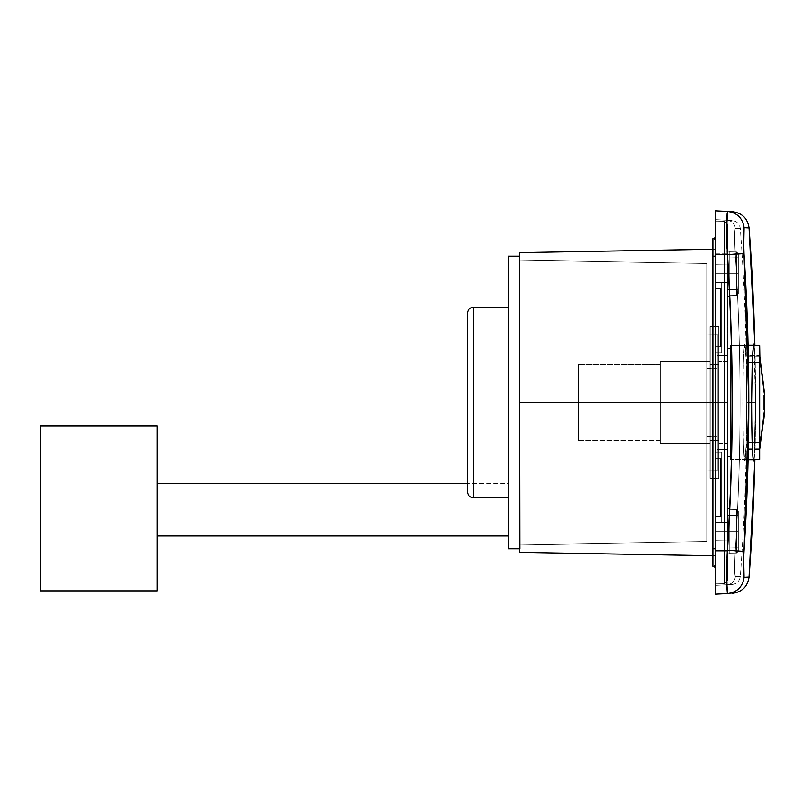 <?xml version="1.0" encoding="UTF-8"?>
<svg xmlns="http://www.w3.org/2000/svg" width="805" height="805" viewBox="0 0 805 805"><rect width="100%" height="100%" fill="white"/><g stroke="black" fill="none" stroke-linecap="round" stroke-linejoin="round"><path stroke-width="0.6" stroke-dasharray="4.03 3.02" d="M743.679 576.3L744.102 577.336L749.073 577.074A2341.031 2341.031 0 0 0 755.583 402.5L754.033 345.436L755.523 402.5L746.748 402.5C746.648 438.061 745.994 457.562 744.816 461.024C743.609 457.653 742.945 438.141 742.814 402.5C742.945 366.939 743.609 347.428 744.816 343.976C745.994 347.358 746.638 366.859 746.748 402.5C746.648 366.939 746.004 347.438 744.816 343.976L746.134 359.594L746.748 402.5L746.235 442.307C745.863 454.443 745.39 460.681 744.816 461.024L743.468 445.407L742.834 402.5C742.945 367.311 743.609 347.8 744.816 343.976L743.468 359.594L742.814 402.5C742.935 437.689 743.599 457.2 744.816 461.024L746.134 445.407L746.748 402.5L746.235 362.693C745.863 350.557 745.38 344.319 744.816 343.976C743.619 347.347 742.955 366.859 742.834 402.5C742.955 438.061 743.619 457.572 744.816 461.024C746.004 457.643 746.638 438.141 746.748 402.5L755.523 402.5L754.033 459.564L755.583 402.5L754.889 459.564A2341.021 2341.021 90 0 0 754.889 345.436L755.583 402.5A2341.031 2341.031 0 0 0 749.073 227.926L744.102 227.664C750.723 228.016 750.723 228.016 744.102 227.664L744.062 227.674M753.601 461.024L744.816 461.024L753.601 461.024C752.413 457.653 751.749 438.141 751.618 402.5L751.618 402.5C751.749 366.939 752.403 347.428 753.601 343.976L754.919 359.594L755.523 402.5C755.422 438.081 754.778 457.592 753.601 461.024L752.252 445.205L751.608 402.5L748.801 402.5L748.066 461.024L753.601 461.024C754.778 457.643 755.422 438.141 755.523 402.5C755.422 366.939 754.778 347.438 753.601 343.976C752.403 347.347 751.739 366.859 751.608 402.5C751.739 366.919 752.403 347.408 753.601 343.976L748.066 343.976L748.801 402.5L751.618 402.5C751.739 438.061 752.403 457.572 753.601 461.024L748.056 461.024M726.845 220.198L727.479 254.722C733.788 353.244 733.788 451.756 727.479 550.278L744.021 551.395L743.669 557.805M727.519 593.557L727.549 593.557C734.12 593.215 734.12 593.215 727.549 593.557L727.549 593.557C737.118 592.299 742.633 586.885 744.102 577.336C750.723 576.984 750.723 576.984 744.102 577.336C750.723 576.984 750.723 576.984 744.102 577.336C742.633 586.885 737.118 592.299 727.549 593.557L726.814 580.345L727.479 550.278L727.126 591.816M748.056 343.976L753.601 343.976M735.287 550.831C741.626 451.947 741.626 353.053 735.287 254.169C741.626 353.053 741.626 451.947 735.287 550.831L734.673 572.144L735.287 550.831C734.381 565.945 734.412 574.559 735.368 576.682L734.673 572.154L735.368 576.682C741.958 576.33 741.958 576.33 735.368 576.682C741.958 576.33 741.958 576.33 735.368 576.682C741.958 576.33 741.958 576.33 735.368 576.682C741.958 576.33 741.958 576.33 735.368 576.682C734.412 574.559 734.381 565.945 735.287 550.831C741.626 451.947 741.626 353.053 735.287 254.169L734.673 232.856L735.287 254.169C734.381 239.055 734.412 230.441 735.368 228.318L734.673 232.846L735.368 228.318C741.958 228.67 741.958 228.67 735.368 228.318C741.958 228.67 741.958 228.67 735.368 228.318C741.958 228.67 741.958 228.67 735.368 228.318C741.958 228.67 741.958 228.67 735.368 228.318C734.412 230.441 734.381 239.055 735.287 254.169C741.626 353.053 741.626 451.947 735.287 550.831L727.016 550.278C726.11 570.443 726.14 581.945 727.086 584.792C731.876 584.158 734.633 581.452 735.368 576.682C734.633 581.452 731.876 584.158 727.086 584.792C733.657 584.44 733.657 584.44 727.086 584.792L727.086 584.792C731.876 584.158 734.633 581.452 735.368 576.682C734.633 581.452 731.876 584.158 727.086 584.792C726.14 581.945 726.11 570.443 727.016 550.278L735.287 550.831L727.016 550.278C733.335 451.756 733.335 353.244 727.016 254.722C726.11 234.557 726.14 223.055 727.086 220.208C731.876 220.842 734.633 223.549 735.368 228.318C734.633 223.549 731.876 220.842 727.086 220.208C733.657 220.56 733.657 220.56 727.086 220.208L727.086 220.208C731.876 220.842 734.633 223.549 735.368 228.318C734.633 223.549 731.876 220.842 727.086 220.208C726.14 223.055 726.11 234.557 727.016 254.722L735.287 254.169L727.016 254.722C733.335 353.244 733.335 451.756 727.016 550.278L735.287 550.831M726.875 218.558L727.549 211.443C734.12 211.785 734.12 211.785 727.549 211.443C737.118 212.701 742.633 218.115 744.102 227.664C742.633 218.115 737.118 212.701 727.549 211.443L727.126 213.204M746.939 227.815L749.063 227.926M743.699 247.739L744.001 253.293M746.748 402.5L755.523 402.5L746.748 402.5M727.549 593.557L715.786 594.171L715.786 254.722L727.479 254.722L715.786 254.722L715.786 550.278L727.479 550.278C733.788 451.756 733.788 353.244 727.479 254.722L744.021 253.605C750.391 352.872 750.391 452.128 744.021 551.395L743.387 571.922M715.786 594.171L715.786 550.278L744.021 551.395M727.016 550.278L715.786 550.278L715.786 585.376L715.786 516.719L720.998 516.719L720.998 458.186L715.786 458.186L715.786 346.814L720.998 346.814L720.998 288.281L715.786 288.281L715.786 254.722L715.786 288.281L720.998 288.281L720.998 346.814L715.786 346.814L715.786 458.186L720.998 458.186L720.998 516.719L715.786 516.719L715.786 550.278L727.016 550.278L726.352 574.257L727.086 584.792L715.786 585.376L715.786 550.278L727.016 550.278C733.335 451.756 733.335 353.244 727.016 254.722L715.786 254.722L715.786 219.624L715.786 254.722L727.016 254.722L715.786 254.722L715.786 585.376L727.086 584.792C733.657 584.44 733.657 584.44 727.086 584.792L726.372 577.074L727.016 550.278C733.335 451.756 733.335 353.244 727.016 254.722L726.352 230.743L727.086 220.208C733.657 220.56 733.657 220.56 727.086 220.208L715.786 219.624L715.786 254.722L715.786 219.624L727.086 220.208L726.372 227.926L727.016 254.722L735.287 254.169L715.786 254.722L715.786 210.83L727.549 211.443L726.835 221.123L727.479 254.722L744.021 253.605M743.679 228.711L743.387 233.088M732.017 220.469L715.786 219.624L732.017 220.469C736.817 221.103 739.574 223.8 740.308 228.58C748.972 344.53 748.972 460.47 740.318 576.42C739.574 581.2 736.817 583.897 732.017 584.531L715.786 585.376L732.017 584.531M727.096 220.208L715.786 219.624M727.096 584.792L715.786 585.376M715.786 254.722L715.786 282.525L721.642 282.525L715.786 282.525L715.786 583.897L724.621 583.746L724.621 253.293L724.621 551.707L715.786 551.707L715.786 522.475L721.642 522.475L721.642 452.249L715.786 452.249L715.786 352.751L721.642 352.751L721.642 282.525L715.786 282.525L715.786 210.83L727.549 211.443M715.786 516.719L720.998 516.719L715.786 516.719L720.998 516.719L715.786 516.719L720.475 516.719L720.475 458.186L715.786 458.186L720.998 458.186L715.786 458.186L720.998 458.186L715.786 458.186L720.475 458.186L720.475 516.719L715.786 516.719L715.786 458.186M715.786 346.814L720.998 346.814L715.786 346.814L720.998 346.814L715.786 346.814L720.475 346.814L720.475 288.281L715.786 288.281L720.998 288.281L715.786 288.281L720.998 288.281L715.786 288.281L720.475 288.281L720.475 346.814L715.786 346.814L715.786 288.281M720.998 346.814L720.998 288.281L720.998 346.814L720.998 288.281L720.998 346.814L720.998 288.281L720.475 288.281L720.475 346.814L720.998 346.814L720.475 346.814L720.475 288.281L720.998 288.281L720.998 346.814M720.998 458.186L720.998 516.719L720.998 458.186L720.998 516.719L720.998 458.186L720.998 516.719L720.475 516.719L720.475 458.186L720.998 458.186L720.475 458.186L720.475 516.719L720.998 516.719L720.998 458.186M720.002 583.826L724.621 583.746L715.786 583.897L724.621 583.746L727.499 580.818L724.621 583.746L727.499 580.818L724.621 583.746L715.786 583.897L724.621 583.746L724.621 253.293L727.499 253.293L727.499 224.172L727.499 551.707L727.499 253.293L727.499 551.707L727.499 253.293L724.621 253.293L724.621 221.254L727.499 224.182L724.621 221.254L715.786 221.103L715.786 253.293L724.621 253.293L715.786 253.293L715.786 221.103L724.621 221.254L727.499 224.182L724.621 221.254L724.621 253.293L724.621 221.254L715.786 221.103L724.621 221.254L724.621 253.293L727.499 253.293L724.621 253.293L724.621 551.707L727.499 551.707L727.499 580.818L727.499 551.707L727.499 580.818L727.499 551.707L715.786 551.707L715.786 550.278L715.786 551.707L727.499 551.707L715.786 551.707L715.786 583.897L715.786 551.707M727.499 449.321L727.499 355.679L727.499 449.321L727.499 355.679L727.499 449.321L727.499 355.679L727.499 449.321L717.255 449.502L717.255 402.5L717.255 449.502L727.499 449.321L717.255 449.502L717.255 402.5L727.499 402.5L727.499 355.679L727.499 402.5L717.255 402.5L717.255 355.498L717.255 402.5L727.499 402.5L717.255 402.5L717.255 449.502L727.499 449.321L717.255 449.502L717.255 402.5L727.499 402.5L717.255 402.5L717.255 355.498L727.499 355.679L717.255 355.498L717.255 402.5L727.499 402.5L717.255 402.5L717.255 449.502L717.255 355.498L727.499 355.679L717.255 355.498L717.255 449.502L727.499 449.321M727.499 507.583L727.499 554.927L727.499 507.583L727.499 531.25L727.499 507.583L729.219 509.344L729.219 553.176L729.219 509.344L729.219 553.176L729.219 509.344L736.595 509.474L729.219 509.344L736.595 509.474L729.219 509.344L729.219 553.176L729.219 531.26L736.595 531.26L729.219 531.26L729.219 509.344L727.499 507.583L727.499 554.927L727.499 507.583L727.499 531.26L736.595 531.26L736.595 509.474L736.595 531.26L729.219 531.26L736.595 531.26L729.219 531.26L729.219 553.176L736.595 553.045L729.219 553.176L736.595 553.045L736.595 531.26L736.595 553.045L729.219 553.176L729.219 531.26L736.595 531.26L727.499 531.26L727.499 554.927L727.499 531.26L729.219 531.26L727.499 531.26L729.219 531.26L727.499 531.26L727.499 507.583L729.219 509.344L727.499 507.583M727.499 297.417L727.499 250.073L727.499 297.417L727.499 273.75L727.499 297.417L729.219 295.656L729.219 251.824L729.219 295.656L729.219 251.824L729.219 295.656L736.595 295.526L729.219 295.656L736.595 295.526L729.219 295.656L729.219 251.824L729.219 273.74L736.595 273.74L729.219 273.74L729.219 295.656L727.499 297.417L727.499 250.073L727.499 297.417L727.499 273.74L736.595 273.74L736.595 295.526L736.595 273.74L729.219 273.74L736.595 273.74L729.219 273.74L729.219 251.824L736.595 251.955L729.219 251.824L736.595 251.955L736.595 273.74L736.595 251.955L729.219 251.824L729.219 273.74L736.595 273.74L727.499 273.74L727.499 250.073L727.499 273.74L729.219 273.74L727.499 273.74L729.219 273.74L727.499 273.74L727.499 297.417L729.219 295.656L727.499 297.417M715.786 522.475L721.642 522.475L715.786 522.475L715.786 452.249L721.642 452.249L721.642 522.475L721.642 452.249L715.786 452.249L721.642 452.249L721.642 522.475L715.786 522.475M712.868 238.632L715.826 239.86L715.826 256.181L715.826 239.86L712.868 238.632L715.826 239.86L715.826 402.5L712.868 402.5L715.786 402.5L712.868 402.5L712.868 548.819L715.826 548.819L715.826 239.86L712.868 238.632L715.826 239.86L712.868 238.632L715.786 239.84L712.868 238.632L715.786 237.415L712.868 238.622L712.868 256.181L712.868 238.632L715.786 237.415L712.868 238.632L715.786 237.415L715.826 256.181L712.868 256.181L715.826 256.181L715.826 402.5L715.826 256.181L712.868 256.181L715.786 256.181L712.868 256.181L712.868 402.5L715.826 402.5L715.826 548.819L712.868 548.819L715.786 548.819L712.868 548.819L712.868 402.5L715.786 402.5L715.786 237.415L715.786 567.585L715.786 402.5L712.868 402.5L712.868 256.181L715.786 256.181L715.826 565.14L712.868 566.368L715.786 567.585L712.868 566.368L715.826 565.14L712.868 566.368L715.826 565.14L715.826 548.819L712.868 548.819L712.868 566.368L715.786 567.585M715.786 253.293L724.621 253.293L715.786 253.293L715.786 221.103L724.621 221.254M715.786 352.751L721.642 352.751L715.786 352.751L715.786 282.525L721.642 282.525L721.642 352.751L721.642 282.525L721.642 352.751L715.786 352.751M727.499 554.927L729.219 553.176L727.499 554.927L727.499 531.26L729.219 531.26L727.499 531.26L727.499 554.927L729.219 553.176L727.499 554.927M727.499 250.073L729.219 251.824L727.499 250.073L727.499 273.74L729.219 273.74L727.499 273.74L727.499 250.073L729.219 251.824L727.499 250.073M715.786 452.249L721.642 452.249L721.642 522.475L721.642 452.249L715.786 452.249M715.786 282.525L721.642 282.525L721.642 352.751L721.642 282.525L715.786 282.525M707.011 436.521L717.255 436.692L717.255 334.095L717.255 470.905L717.255 436.692L707.011 436.853L707.011 471.066L707.011 333.934L707.011 436.853L717.255 436.692L717.255 470.905L717.255 436.692L707.011 436.853L707.011 333.934L707.011 436.692L717.255 436.692L707.011 436.692L717.255 436.692L717.255 368.308L717.255 436.692L707.011 436.692L717.255 436.692L717.255 470.905L707.011 471.066L717.255 470.905L707.011 471.066L717.255 470.905L707.011 471.066L717.255 470.905L717.255 436.692L707.011 436.853L717.255 436.692L717.255 368.308L707.011 368.308L717.255 368.308L707.011 368.147L717.255 368.308L717.255 334.095L717.255 368.308L707.011 368.147L717.255 368.308L707.011 368.308L717.255 368.308L717.255 436.692L707.011 436.692M736.595 531.26L736.595 509.474L736.595 553.045L736.595 509.474L738.316 511.225L738.316 551.284L738.316 511.225L738.316 551.284L738.316 511.225L738.316 551.284L738.316 511.225L736.595 509.474L736.595 531.26L738.316 531.26L738.316 551.284L738.316 515.27L738.316 547.249L738.316 515.27L738.316 547.249L727.499 547.058L738.316 547.249L738.316 531.26L727.499 531.26L727.499 540.034L727.499 522.475L727.499 540.034L715.796 540.236L727.499 540.034L727.499 531.26L715.796 531.26L727.499 531.26L715.796 531.26L715.796 540.236L715.796 531.26L727.499 531.26L727.499 522.475L727.499 531.26L715.796 531.26L727.499 531.26L715.796 531.26L715.796 522.274L715.796 531.26L727.499 531.26L727.499 547.058L727.499 531.26L738.316 531.26L727.499 531.26L738.316 531.26L738.316 515.27L727.499 515.452L727.499 531.26L727.499 515.452L738.316 515.27L738.316 531.26L727.499 531.26L738.316 531.26L727.499 531.26L738.316 531.26L736.595 531.26L736.595 553.045L736.595 531.26L738.316 531.26L736.595 531.26L738.316 531.26L736.595 531.26L736.595 509.474L736.595 531.26L738.316 531.26L736.595 531.26L736.595 553.045L738.316 551.284L736.595 553.045L736.595 531.26M736.595 273.74L736.595 251.955L736.595 295.526L738.316 293.775L738.316 253.716L738.316 293.775L738.316 253.716L738.316 293.775L738.316 253.716L738.316 293.775L736.595 295.526L736.595 273.74L738.316 273.74L738.316 253.716L738.316 289.73L738.316 257.751L738.316 289.73L738.316 257.751L727.499 257.942L738.316 257.751L738.316 273.74L727.499 273.74L727.499 264.966L715.796 264.765L715.796 273.74L715.796 264.765L727.499 264.966L727.499 273.74L715.796 273.74L715.796 282.726L715.796 273.74L727.499 273.74L715.796 273.74L715.796 264.765L715.796 273.74L727.499 273.74L727.499 282.525L727.499 273.74L715.796 273.74L727.499 273.74L715.796 273.74L715.796 282.726L715.796 273.74L727.499 273.74L727.499 264.966L715.796 264.765L727.499 264.966L727.499 282.525L715.796 282.726L727.499 282.525L715.796 282.726L727.499 282.525L727.499 257.942L727.499 273.74L738.316 273.74L727.499 273.74L738.316 273.74L738.316 289.73L727.499 289.548L727.499 273.74L727.499 289.548L738.316 289.73L738.316 273.74L727.499 273.74L738.316 273.74L727.499 273.74L738.316 273.74L736.595 273.74L736.595 251.955L736.595 273.74L738.316 273.74L736.595 273.74L738.316 273.74L736.595 273.74L736.595 295.526L736.595 273.74L738.316 273.74L736.595 273.74L736.595 251.955L738.316 253.716L736.595 251.955L736.595 273.74M721.642 522.475L721.642 452.249L721.642 522.475M721.642 352.751L721.642 282.525L721.642 352.751M712.868 566.368L712.868 548.819L715.826 548.819L715.826 565.14L712.868 566.368L715.826 565.14L715.826 548.819L715.786 565.16M717.255 334.095L707.011 333.914L717.255 334.095L707.011 333.934L717.255 334.095L717.255 368.308L707.011 368.308L717.255 368.308L707.011 368.147L717.255 368.308L717.255 334.095L707.011 333.934L717.255 334.095M707.011 368.479L717.255 368.308L707.011 368.308M717.255 470.905L715.383 470.935M736.595 509.474L738.316 511.225L736.595 509.474L729.219 509.344L736.595 509.474M736.595 553.045L738.316 551.284L736.595 553.045L729.219 553.176L736.595 553.045M736.595 295.526L738.316 293.775L736.595 295.526L729.219 295.656L736.595 295.526M736.595 251.955L738.316 253.716L736.595 251.955L729.219 251.824L736.595 251.955M715.826 402.5L715.826 555.792L715.826 402.5M715.826 522.274L715.826 540.236L715.826 522.274M715.826 540.236L715.826 531.26L715.826 540.236M715.826 264.765L715.826 282.726L715.826 264.765M715.826 282.726L715.826 273.74L715.826 282.726M707.011 541.503L707.011 263.497L707.011 541.503L707.011 402.5L707.011 541.503L519.728 544.764L707.011 541.503L519.728 544.764L519.728 402.5L715.786 402.5L715.786 249.198L715.786 555.802L715.786 402.5L519.728 402.5L519.728 552.371L519.728 402.5L707.011 402.5L707.011 263.497L707.011 402.5L519.728 402.5L519.728 544.764L519.728 402.5L707.011 402.5L519.728 402.5L519.728 260.236L707.011 263.497L519.728 260.236L519.728 402.5L519.728 260.236L707.011 263.497M712.868 249.248L715.786 249.198M519.728 260.236L519.728 544.764M712.868 555.752L715.786 555.802M715.796 522.274L727.499 522.475L715.796 522.274L727.499 522.475L715.796 522.274L715.796 540.236L727.499 540.034L715.796 540.236L715.796 522.274L727.499 522.475L727.499 547.058L738.316 547.249L727.499 547.058L727.499 515.452L738.316 515.27L727.499 515.452L727.499 547.058L727.499 515.452L727.499 547.058L727.499 522.475L715.796 522.274M727.499 289.548L738.316 289.73L727.499 289.548L727.499 257.942L738.316 257.751L727.499 257.942L727.499 289.548L727.499 257.942L727.499 289.548L738.316 289.73L727.499 289.548M727.499 273.74L727.499 282.525L727.499 273.74M763.784 409.815L763.784 395.185L763.784 409.815L764.539 409.815L764.539 395.185L764.539 409.815L763.784 409.815L763.784 395.185L764.539 395.185L763.784 395.185L763.784 409.815M748.127 442.529L748.127 356.887L748.127 448.113L748.127 442.529L759.689 442.529L759.689 356.887L759.689 362.471L748.127 362.471L759.689 362.471L759.689 448.113L759.689 442.529L748.127 442.529M759.689 442.529L759.689 362.471A260.77 228.851 180 0 1 764.539 396.08A260.77 228.851 180 0 0 759.689 362.471L759.689 442.529M730.427 456.355L727.499 456.355L727.499 348.646L727.499 456.355L727.499 348.646L727.499 456.355L730.427 456.355L730.427 348.646L727.499 348.646L730.427 348.646L730.427 456.355M730.427 345.436L730.427 459.564L730.427 345.436L730.427 459.564L730.427 345.436L753.168 345.436L730.427 345.436M727.499 443.464L727.499 361.536L727.499 443.464L718.724 443.464L718.724 361.536L718.724 443.464L718.724 361.536L718.724 443.464L727.499 443.464L727.499 361.536L718.724 361.536L727.499 361.536L727.499 443.464M753.168 459.564L730.427 459.564L753.168 459.564M759.689 345.436L759.689 459.564L730.638 459.564L730.638 345.436L730.638 459.564L730.638 345.436L730.638 459.564L759.689 459.564L759.689 345.436L730.638 345.436L759.689 345.436M759.689 355.679L759.689 449.321L759.689 355.679L759.689 449.321L759.689 355.679L747.986 355.679L747.986 449.321L759.689 449.321L747.986 449.321L747.986 355.679L759.689 355.679M747.986 449.321L747.986 355.679L747.986 449.321M660.201 440.546L578.262 440.546L578.262 364.454L578.262 440.546L578.262 364.454L578.262 440.546L660.201 440.546L660.201 364.454L578.262 364.454L660.201 364.454L660.201 440.546M660.201 361.536L660.201 443.464L660.201 361.536L660.201 443.464L660.201 361.536L709.94 361.536L660.201 361.536M709.94 443.464L660.201 443.464L709.94 443.464L709.94 361.536L709.94 443.464M709.94 402.5L718.724 402.5L718.724 440.516L709.94 440.516L709.94 364.484L718.724 364.484L718.724 402.5L709.94 402.5L709.94 478.522L709.94 326.478L709.94 440.516L718.724 440.516L718.724 478.522L709.94 478.522L709.94 440.516L709.94 478.522L718.724 478.522L718.724 402.5L718.724 478.522L718.724 440.516L709.94 440.516L718.724 440.516L718.724 364.484L718.724 402.5L709.94 402.5L718.724 402.5L718.724 326.478L718.724 364.484L709.94 364.484L709.94 326.478L718.724 326.478L718.724 364.484L709.94 364.484L709.94 402.5M709.94 364.484L718.724 364.484L718.724 326.478L709.94 326.478L709.94 364.484M40.25 425.966L157.297 425.966L157.297 590.87L157.297 425.966L40.25 425.966L40.25 590.87L157.297 590.87L40.25 590.87L40.25 425.966M157.297 483.332L157.297 536.009L157.297 483.332M508.458 536.009L508.458 483.332L467.484 483.332L508.458 483.332L508.458 536.009M508.458 548.819L508.458 256.181L508.458 548.819M508.458 497.601L508.458 307.399L508.458 497.601M520.161 548.819L519.728 256.181L520.161 548.819M473.34 307.399L473.34 497.601L473.34 307.399M467.484 313.246L467.484 491.754L467.484 313.246M763.995 409.815L763.995 395.185L763.995 409.815L764.75 409.815L764.75 395.185L764.75 409.815L763.995 409.815L763.995 395.185L764.75 395.185L763.995 395.185L763.995 409.815M748.338 442.529L748.338 356.887L748.338 448.113L748.338 442.529L759.9 442.529L759.9 356.887L759.9 362.471L748.338 362.471L759.9 362.471L759.9 448.113L759.9 442.529L748.338 442.529M759.9 442.529A260.77 228.851 0 0 0 763.905 418.952A260.77 228.851 0 0 1 759.9 442.529L759.9 362.471A260.77 228.851 180 0 1 764.75 396.08A260.77 228.851 180 0 0 759.9 362.471L759.9 442.529M730.638 456.355L727.71 456.355L727.71 348.646L727.71 456.355L727.71 348.646L727.71 456.355L730.638 456.355L730.638 348.646L727.71 348.646L730.638 348.646L730.638 456.355M727.71 443.464L727.71 361.536L727.71 443.464L718.935 443.464L718.935 361.536L718.935 443.464L718.935 361.536L718.935 443.464L727.71 443.464L727.71 361.536L718.935 361.536L727.71 361.536L727.71 443.464M759.9 447.067L759.9 357.933L759.9 447.067M759.9 345.436L759.9 459.564L759.9 345.436M759.9 355.679L759.9 449.321L759.9 355.679L759.9 449.321L759.9 355.679L748.197 355.679L748.197 449.321L759.9 449.321L748.197 449.321L748.197 355.679L759.9 355.679M748.197 449.321L748.197 355.679L748.197 449.321M660.412 440.546L578.473 440.546L578.473 364.454L578.473 440.546L578.473 364.454L578.473 440.546L660.412 440.546L660.412 364.454L578.473 364.454L660.412 364.454L660.412 440.546M660.412 361.536L660.412 443.464L660.412 361.536L660.412 443.464L660.412 361.536L710.151 361.536L660.412 361.536M710.151 443.464L660.412 443.464L710.151 443.464L710.151 361.536L710.151 443.464M710.151 402.5L718.935 402.5L718.935 440.516L710.151 440.516L710.151 364.484L718.935 364.484L718.935 402.5L710.151 402.5L710.151 478.522L710.151 326.478L710.151 440.516L718.935 440.516L718.935 478.522L710.151 478.522L710.151 440.516L710.151 478.522L718.935 478.522L718.935 402.5L718.935 478.522L718.935 440.516L710.151 440.516L718.935 440.516L718.935 364.484L718.935 402.5L710.151 402.5L718.935 402.5L718.935 326.478L718.935 364.484L710.151 364.484L710.151 326.478L718.935 326.478L718.935 364.484L710.151 364.484L710.151 402.5M710.151 364.484L718.935 364.484L718.935 326.478L710.151 326.478L710.151 364.484M717.255 355.498L727.499 355.679L717.255 355.498M715.796 540.236L727.499 540.034L715.796 540.236M727.499 264.966L715.796 264.765L727.499 264.966M727.499 282.525L715.796 282.726L727.499 282.525M727.499 547.058L738.316 547.249L727.499 547.058M727.499 515.452L738.316 515.27L727.499 515.452M727.499 257.942L738.316 257.751L727.499 257.942M759.689 356.887L748.127 356.887M759.689 448.113L748.127 448.113M759.9 356.887L748.338 356.887M759.9 448.113L748.338 448.113"/><path stroke-width="1.21" d="M749.053 577.336L754.889 459.564A2341.021 2341.021 90 0 1 749.073 577.074L744.102 577.336C743.146 575.847 743.116 567.193 744.021 551.395L748.801 402.5L751.629 402.5C751.749 438.081 752.413 457.592 753.611 461.024L754.033 459.564L753.601 461.024M753.601 343.976L754.033 345.436L753.611 343.976L752.252 359.795L751.629 402.5L748.801 402.5L744.021 253.605C743.116 237.807 743.146 229.163 744.102 227.664L749.073 227.926C747.593 218.366 742.069 212.963 732.48 211.705M748.056 461.024L744.021 551.395C750.391 452.128 750.391 352.872 744.021 253.605C743.116 238.441 743.146 229.797 744.102 227.664L746.939 227.815M754.889 345.436A2341.021 2341.021 90 0 0 749.073 227.926L754.889 345.436M743.669 557.805L744.082 577.336M744.102 577.336C742.633 586.885 737.118 592.299 727.549 593.557L715.786 594.171L715.786 254.722L715.786 550.278L727.479 550.278L726.835 583.877L727.549 593.557C726.593 589.985 726.573 575.555 727.479 550.278L715.786 550.278L715.786 594.171L727.549 593.557C734.12 593.215 734.12 593.215 727.549 593.557L715.786 594.171L727.549 593.557C734.12 593.215 734.12 593.215 727.549 593.557C737.118 592.299 742.633 586.885 744.102 577.336C743.146 575.203 743.116 566.559 744.021 551.395L727.479 550.278C733.788 451.756 733.788 353.244 727.479 254.722L744.021 253.605L748.066 343.976M715.786 210.83L715.786 254.722L727.479 254.722L726.814 224.655L727.549 211.443C737.118 212.701 742.633 218.115 744.102 227.664C742.633 218.115 737.118 212.701 727.549 211.443L727.549 211.443C734.12 211.785 734.12 211.785 727.549 211.443L715.786 210.83L727.559 211.443C734.12 211.785 734.12 211.785 727.549 211.443L715.786 210.83L715.786 254.722L727.479 254.722C733.788 353.244 733.788 451.756 727.479 550.278L744.021 551.395M744.001 253.293L727.479 254.722L726.875 218.558M744.102 227.664L743.699 247.739M727.126 591.816L727.519 593.557M743.387 571.922L743.679 576.3M727.016 550.278L715.786 550.278L715.786 254.722M727.126 213.204L726.845 220.198M744.021 253.605L743.387 233.088M744.062 227.674L743.679 228.711M715.786 516.719L715.786 458.186M715.786 346.814L715.786 288.281M715.786 522.475L715.786 282.525L715.786 522.475M715.786 551.707L715.786 583.897M715.786 221.103L715.786 253.293M712.868 238.622L715.786 237.415L712.868 238.632L715.786 237.415L715.786 256.181L712.868 256.181L712.868 238.632L712.868 256.181L715.786 256.181L715.786 402.5L712.868 402.5L715.786 402.5L715.786 567.585L712.868 566.378L712.868 548.819L715.786 548.819L712.868 548.819L712.868 402.5L712.868 566.368L715.786 567.585L712.868 566.368M712.868 256.181L712.868 402.5L712.868 256.181M715.786 565.16L715.786 567.585M519.728 252.629L519.728 402.5L712.868 402.5L519.728 402.5L519.728 552.371L712.868 555.752L519.728 552.371L519.728 252.629L712.868 249.248M764.539 408.92L764.539 395.185L764.539 408.92A260.77 228.851 0 0 1 759.689 442.529A260.77 228.851 0 0 0 764.539 408.92M759.689 459.564L753.168 459.564L759.689 459.564L759.689 345.436L753.168 345.436L759.689 345.436L759.689 459.564M157.297 425.966L40.25 425.966L157.297 425.966L157.297 590.87L40.25 590.87L40.25 425.966L40.25 590.87L157.297 590.87L157.297 425.966M508.458 536.009L157.297 536.009L508.458 536.009M467.484 483.332L157.297 483.332L467.484 483.332M508.458 256.181L508.458 548.819L508.458 256.181L519.728 256.181L508.458 256.181M519.728 548.819L508.458 548.819L519.728 548.819M508.458 497.601L473.34 497.601L473.34 307.399A5.856 5.856 0 0 0 467.484 313.246L467.484 491.754L467.484 313.246A5.856 5.856 0 0 1 473.34 307.399L508.458 307.399L473.34 307.399L473.34 497.601A5.856 5.856 0 0 1 467.484 491.754A5.856 5.856 180 0 0 473.34 497.601L508.458 497.601M764.75 408.92L764.75 395.185L764.75 408.92A260.77 228.851 0 0 1 763.905 418.952A260.77 228.851 0 0 0 764.75 408.92M759.9 357.933L759.689 345.436L759.9 357.933M749.063 577.074C747.593 586.634 742.069 592.037 732.48 593.295M519.728 552.371L712.868 555.752M764.539 395.185L759.689 356.887M764.539 409.815L759.689 448.113M764.75 395.185L759.9 356.887M764.75 409.815L759.9 448.113"/></g></svg>
